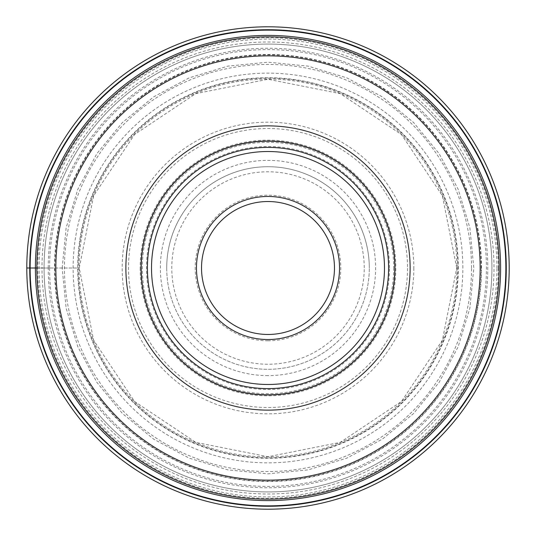 <?xml version="1.0" encoding="UTF-8"?>
<svg xmlns="http://www.w3.org/2000/svg" width="536" height="536" viewBox="0 0 536 536"><rect width="100%" height="100%" fill="white"/><g stroke="black" fill="none" stroke-linecap="round" stroke-linejoin="round"><path stroke-width="0.4" stroke-dasharray="2.68 2.01" d="M481.516 268A213.516 213.516 0 0 0 268 54.484A213.516 213.516 0 0 0 54.484 268A213.516 213.516 0 0 0 268 481.516A213.516 213.516 0 0 0 481.516 268M26.8 268A241.2 241.2 0 0 0 268 509.2A241.2 241.2 0 0 0 509.2 268A241.2 241.2 0 0 0 268 26.8A241.2 241.2 0 0 0 26.8 268L41.996 268A226.004 226.004 0 0 1 268 41.996A226.004 226.004 0 0 1 494.004 268A226.004 226.004 0 0 1 268 494.004A226.004 226.004 0 0 1 41.996 268L77.713 268A190.287 190.287 0 0 0 268 458.287A190.287 190.287 0 0 0 458.287 268A190.287 190.287 0 0 0 268 77.713A190.287 190.287 0 0 0 77.713 268L48.227 268A219.773 219.773 0 0 1 268 48.227A219.773 219.773 0 0 1 487.773 268A219.773 219.773 0 0 1 268 487.773A219.773 219.773 0 0 1 48.227 268L36.85 268A231.15 231.15 0 0 0 267.906 499.15A231.15 231.15 0 0 0 499.15 268A231.15 231.15 0 0 0 268.094 36.85A231.15 231.15 0 0 0 36.85 268A231.15 231.15 0 0 1 268.094 36.85A231.15 231.15 0 0 1 499.15 268M499.07 268.188A231.07 231.07 0 0 1 267.906 499.07A231.07 231.07 0 0 1 36.93 267.812A231.07 231.07 0 0 1 268.094 36.93A231.07 231.07 0 0 1 499.07 268.188A231.07 231.07 0 0 0 268.094 36.93A231.07 231.07 0 0 0 36.93 268A231.07 231.07 0 0 0 267.906 499.07A231.07 231.07 0 0 0 499.07 268A231.07 231.07 0 0 0 268.094 36.93A231.07 231.07 0 0 0 36.93 267.812A231.07 231.07 0 0 1 268.094 36.93A231.07 231.07 0 0 1 499.07 268.188A231.07 231.07 0 0 1 267.906 499.07A231.07 231.07 0 0 1 36.93 267.812A231.07 231.07 0 0 0 267.906 499.07A231.07 231.07 0 0 0 499.07 268.188M388.6 268A120.6 120.6 0 0 1 268 388.6A120.6 120.6 0 0 1 147.4 268A120.6 120.6 0 0 1 268 147.4A120.6 120.6 0 0 1 388.6 268M394.617 268A126.617 126.617 0 0 0 267.9 141.383A126.617 126.617 0 0 0 141.383 268A126.617 126.617 0 0 1 267.9 141.383A126.617 126.617 0 0 1 394.617 268A126.617 126.617 0 0 1 268.101 394.617A126.617 126.617 0 0 1 141.383 268A126.617 126.617 0 0 0 268.101 394.617A126.617 126.617 0 0 0 394.617 267.806A126.617 126.617 0 0 0 267.9 141.383A126.617 126.617 0 0 0 141.383 268.201A126.617 126.617 0 0 0 268.101 394.617A126.617 126.617 0 0 0 394.617 268M268 201.529A66.471 66.471 0 0 1 334.471 268A66.471 66.471 0 0 1 268 334.471A66.471 66.471 0 0 1 201.529 268A66.471 66.471 0 0 1 268 201.529M268 340.802A72.802 72.802 0 0 1 195.198 268A72.802 72.802 0 0 1 268 195.198A72.802 72.802 0 0 1 340.802 268A72.802 72.802 0 0 1 268 340.802M166.709 268A101.291 101.291 0 0 0 268.101 369.291A101.291 101.291 0 0 0 369.291 268A101.291 101.291 0 0 1 268 369.291A101.291 101.291 0 0 1 166.709 268A101.291 101.291 0 0 1 268 166.709A101.291 101.291 0 0 1 369.291 268A101.291 101.291 0 0 0 267.9 166.709A101.291 101.291 0 0 0 166.709 268A101.291 101.291 0 0 1 267.9 166.709A101.291 101.291 0 0 1 369.291 268M268 375.622A107.622 107.622 0 0 1 160.378 268A107.622 107.622 0 0 1 268 160.378A107.622 107.622 0 0 1 375.622 268A107.622 107.622 0 0 1 268 375.622M481.114 268A213.114 213.114 0 0 1 268 481.114A213.114 213.114 0 0 1 54.886 268A213.114 213.114 0 0 1 268 54.886A213.114 213.114 0 0 1 481.114 268M471.539 268A203.539 203.539 0 0 0 268 64.461A203.539 203.539 0 0 0 64.461 268A203.539 203.539 0 0 0 268 471.539A203.539 203.539 0 0 0 471.539 268M456.9 268A188.9 188.9 0 0 1 268 456.9A188.9 188.9 0 0 1 79.1 268A188.9 188.9 0 0 1 268 79.1A188.9 188.9 0 0 1 456.9 268M457.858 268A189.858 189.858 0 0 0 268 78.142A189.858 189.858 0 0 0 78.142 268A189.858 189.858 0 0 0 268 457.858A189.858 189.858 0 0 0 457.858 268M462.863 268A194.863 194.863 0 0 0 268 73.137A194.863 194.863 0 0 0 73.137 268A194.863 194.863 0 0 0 268 462.863A194.863 194.863 0 0 0 462.863 268M496.912 268.188A228.912 228.912 0 0 0 268.094 39.088A228.912 228.912 0 0 0 39.088 268A228.912 228.912 0 0 0 267.906 496.912A228.912 228.912 0 0 0 496.912 268.188M491.927 268A223.927 223.927 0 0 1 268 491.927A223.927 223.927 0 0 1 44.073 268A223.927 223.927 0 0 1 268 44.073A223.927 223.927 0 0 1 491.927 268A223.927 223.927 0 0 0 268 44.073A223.927 223.927 0 0 0 44.073 268A223.927 223.927 0 0 0 268 491.927A223.927 223.927 0 0 0 491.927 268M498.286 268A230.286 230.286 0 0 1 267.906 498.286A230.286 230.286 0 0 1 37.714 267.812A230.286 230.286 0 0 1 268.094 37.714A230.286 230.286 0 0 1 498.286 268M393.665 267.799A125.665 125.665 0 0 1 268.101 393.665A125.665 125.665 0 0 1 142.335 268A125.665 125.665 0 0 1 267.9 142.335A125.665 125.665 0 0 1 393.665 267.799M364.225 267.806A96.225 96.225 0 0 0 267.906 171.775A96.225 96.225 0 0 0 171.775 268.194A96.225 96.225 0 0 0 268.094 364.225A96.225 96.225 0 0 0 364.225 267.806M389.505 267.812A121.505 121.505 0 0 0 267.906 146.496A121.505 121.505 0 0 0 146.496 268.188A121.505 121.505 0 0 0 268.094 389.505A121.505 121.505 0 0 0 389.505 267.812M140.164 268A127.836 127.836 0 0 0 268.101 395.836A127.836 127.836 0 0 0 395.836 267.806A127.836 127.836 0 0 0 267.9 140.164A127.836 127.836 0 0 0 140.164 268M407.501 268.288A139.501 139.501 0 0 1 267.853 407.501A139.501 139.501 0 0 1 128.499 267.712A139.501 139.501 0 0 1 268.147 128.499A139.501 139.501 0 0 1 407.501 268.288M413.832 268A145.832 145.832 0 0 1 268 413.832A145.832 145.832 0 0 1 122.168 268A145.832 145.832 0 0 1 268 122.168A145.832 145.832 0 0 1 413.832 268M49.593 268A218.407 218.407 0 0 0 268 486.407A218.407 218.407 0 0 0 486.407 268A218.407 218.407 0 0 0 268 49.593A218.407 218.407 0 0 0 49.593 268M456.746 268L442.374 195.774L401.464 134.543L340.233 93.626L268.007 79.254L195.774 93.626L134.543 134.536L93.626 195.767L79.254 268L93.626 340.233L134.543 401.464L195.774 442.381L268.007 456.746L340.233 442.374L401.464 401.457L442.374 340.226L456.746 268M62.176 268L66.129 227.847L77.841 189.235L96.862 153.651L122.456 122.463L153.644 96.862L189.228 77.841L227.84 66.129L267.993 62.176L308.153 66.129L346.758 77.841L382.349 96.855L413.537 122.456L439.131 153.644L458.159 189.228L469.871 227.84L473.824 268L469.871 308.16L458.159 346.772L439.131 382.362L413.537 413.551L382.342 439.145L346.758 458.159L308.146 469.871L267.993 473.824L227.84 469.871L189.228 458.159L153.644 439.138L122.456 413.537L96.862 382.349L77.841 346.765L66.129 308.153L62.176 268"/><path stroke-width="0.8" d="M26.8 268A241.2 241.2 0 0 1 268 26.8A241.2 241.2 0 0 1 509.2 268A241.2 241.2 0 0 1 268 509.2A241.2 241.2 0 0 1 26.8 268A241.2 241.2 0 0 1 268 26.8A241.2 241.2 0 0 1 509.2 268A241.2 241.2 0 0 1 268 509.2A241.2 241.2 0 0 1 26.8 268L36.85 268A231.15 231.15 0 0 1 268.141 36.85A231.15 231.15 0 0 1 499.15 268.275A231.15 231.15 0 0 1 267.859 499.15A231.15 231.15 0 0 1 36.85 268A231.15 231.15 0 0 0 267.859 499.15A231.15 231.15 0 0 0 499.15 268M505.863 268A237.863 237.863 0 0 0 268 30.137A237.863 237.863 0 0 0 30.137 268A237.863 237.863 0 0 0 268 505.863A237.863 237.863 0 0 0 505.863 268M268 410.127A142.127 142.127 0 0 0 410.127 268A142.127 142.127 0 0 0 268 125.873A142.127 142.127 0 0 0 125.873 268A142.127 142.127 0 0 0 268 410.127M394.932 268A126.931 126.931 0 0 0 268 141.069A126.931 126.931 0 0 0 141.069 268A126.931 126.931 0 0 0 268 394.932A126.931 126.931 0 0 0 394.932 268A126.931 126.931 0 0 1 268 394.932A126.931 126.931 0 0 1 141.069 268A126.931 126.931 0 0 1 268 141.069A126.931 126.931 0 0 1 394.932 268M388.6 268A120.6 120.6 0 0 0 268 147.4A120.6 120.6 0 0 0 147.4 268A120.6 120.6 0 0 0 268 388.6A120.6 120.6 0 0 0 388.6 268M201.529 267.812A66.471 66.471 0 0 0 267.906 334.471A66.471 66.471 0 0 0 334.471 268A66.471 66.471 0 0 0 268.094 201.529A66.471 66.471 0 0 0 201.529 267.812M506.265 268A238.265 238.265 0 0 1 268 506.265A238.265 238.265 0 0 1 29.735 268A238.265 238.265 0 0 1 268 29.735A238.265 238.265 0 0 1 506.265 268M500.597 268A232.597 232.597 0 0 1 268 500.597A232.597 232.597 0 0 1 35.403 268A232.597 232.597 0 0 1 268 35.403A232.597 232.597 0 0 1 500.597 268M480.156 268A212.155 212.155 0 0 1 267.873 480.156A212.155 212.155 0 0 1 55.844 267.745A212.155 212.155 0 0 1 268.127 55.844A212.155 212.155 0 0 1 480.156 268M151.514 268A116.486 116.486 0 0 1 268 151.514A116.486 116.486 0 0 1 384.486 268A116.486 116.486 0 0 1 268 384.486A116.486 116.486 0 0 1 151.514 268M339.536 268.201A71.536 71.536 0 0 0 268.101 196.464A71.536 71.536 0 0 0 196.464 268A71.536 71.536 0 0 0 267.9 339.536A71.536 71.536 0 0 0 339.536 268.201M201.529 268A66.471 66.471 0 0 0 267.906 334.471A66.471 66.471 0 0 0 334.471 268"/></g></svg>
